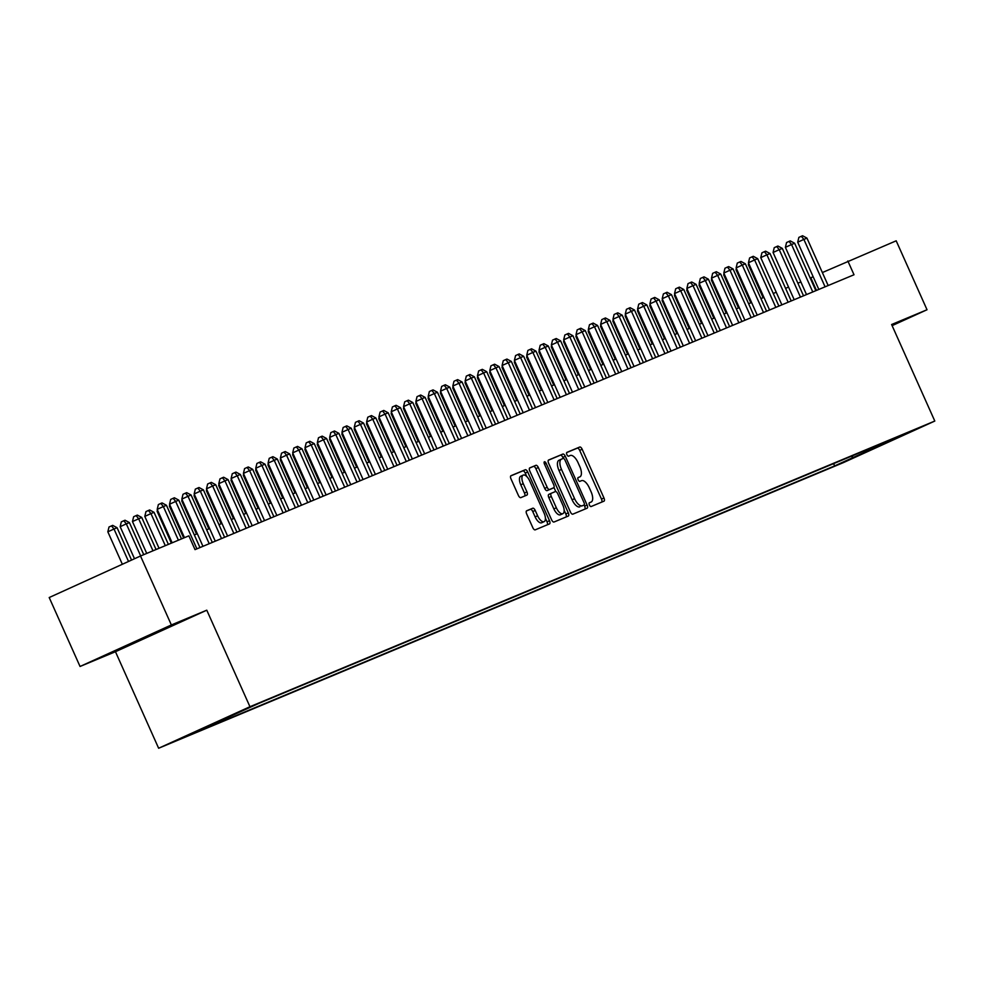 <?xml version="1.0" encoding="UTF-8"?>
<svg xmlns="http://www.w3.org/2000/svg" width="984" height="984" viewBox="0 0 984 984"><rect width="100%" height="100%" fill="white"/><g stroke="black" fill="none" stroke-linecap="round" stroke-linejoin="round"><path stroke-width="1.48" d="M589.416 505.001A2.079 0.922 65.5 0 0 591.113 506.539L603.955 501.176A2.964 1.304 65.5 0 0 603.979 501.176A2.964 1.304 65.5 0 0 603.955 497.966L582.159 449.245A2.964 1.304 65.5 0 0 579.736 447.031L566.895 452.394A2.079 0.922 65.5 0 0 566.882 452.406A2.079 0.922 65.5 0 0 566.895 454.645A2.079 0.922 65.5 0 0 568.592 456.182L570.253 455.494A9.496 4.194 65.5 0 1 577.989 462.541L579.81 466.601A9.496 4.194 65.5 0 1 579.871 476.859A9.496 4.194 65.5 0 1 579.822 476.883L578.149 477.572A2.079 0.922 65.5 0 0 578.137 477.572A2.079 0.922 65.5 0 0 578.162 479.823A2.079 0.922 65.5 0 0 579.847 481.361L581.507 480.672A9.496 4.194 65.5 0 1 589.256 487.72L591.077 491.779A9.496 4.194 65.5 0 1 591.138 502.037A9.496 4.194 65.5 0 1 591.077 502.061L589.416 502.75A2.079 0.922 65.5 0 0 589.404 502.75A2.079 0.922 65.5 0 0 589.416 505.001M174.66 741.321L191.388 733.781L174.66 741.321M526.686 510.77A2.964 1.304 65.5 0 0 526.674 510.77A2.964 1.304 65.5 0 0 526.686 513.98L532.799 527.645A2.964 1.304 65.5 0 0 535.222 529.847L549.49 523.894A2.964 1.304 65.5 0 0 549.502 523.894A2.964 1.304 65.5 0 0 549.49 520.684L527.695 471.963A2.964 1.304 65.5 0 0 525.272 469.762L511.003 475.702A2.964 1.304 65.5 0 0 510.991 475.715A2.964 1.304 65.5 0 0 511.003 478.913L518.396 495.432A2.964 1.304 65.5 0 0 520.819 497.633L526.92 495.087A2.964 1.304 65.5 0 0 526.932 495.075A2.964 1.304 65.5 0 0 526.92 491.877L523.254 483.685A7.934 3.506 65.5 0 1 523.205 475.112A7.934 3.506 65.5 0 1 529.724 480.992L544.078 513.07A7.934 3.506 65.5 0 1 544.127 521.643A7.934 3.506 65.5 0 1 537.608 515.764L535.21 510.425A2.964 1.304 65.5 0 0 532.787 508.224L526.649 510.782M206.775 610.191L171.364 624.951L140.515 556.009L49.2 597.534L80.048 666.476L115.46 651.716L158.633 748.246L249.948 706.721L206.775 610.191L115.46 651.716M892.119 325.63L927.026 309.751L891.615 324.523L934.8 421.054L249.948 706.721M927.026 309.751L896.19 240.809L822.366 272.556M140.515 556.009L188.867 535.837L195.029 549.625L854.014 274.757L847.839 260.969M570.4 511.963A2.964 1.304 65.5 0 0 572.823 514.165L587.091 508.211A2.964 1.304 65.5 0 0 587.104 508.211A2.964 1.304 65.5 0 0 587.091 505.001L565.296 456.281A2.964 1.304 65.5 0 0 562.873 454.067L548.605 460.02A2.964 1.304 65.5 0 0 548.592 460.032A2.964 1.304 65.5 0 0 548.605 463.23L570.4 511.963M544.459 464.067L546.132 463.304L568.285 512.848A2.964 1.304 65.5 0 1 568.309 516.047A2.964 1.304 65.5 0 0 568.309 516.047L554.029 522.012A2.964 1.304 65.5 0 1 551.606 519.81L529.81 471.078A2.964 1.304 65.5 0 1 529.786 467.867L529.81 467.867A2.964 1.304 65.5 0 0 529.786 467.867M529.81 467.867L535.911 465.321A2.964 1.304 65.5 0 1 538.334 467.523L547.166 487.289A2.964 1.304 65.5 0 0 549.589 489.491L553.635 487.793A2.964 1.304 65.5 0 0 553.66 487.793A2.964 1.304 65.5 0 0 553.635 484.583L544.435 464.005A2.079 0.922 65.5 0 1 544.423 461.767A2.079 0.922 65.5 0 1 546.132 463.304M856.707 456.244L837.79 464.682L856.707 456.244M158.633 748.246L843.485 462.578L934.8 421.054M204.205 727.705L186.739 736.155L834.629 465.912L851.91 458.052L852.661 455.678M204.008 728.295L258.804 703.388L906.694 433.144L851.91 458.052M171.364 624.951L80.048 666.476M813.153 276.75L810.201 278.066M800.865 281.953L797.889 283.195M788.553 287.094L785.576 288.337M776.228 292.236L773.252 293.478M763.916 297.365L760.939 298.607M751.604 302.506L748.615 303.748M739.279 307.648L736.303 308.89M726.967 312.777L723.978 314.031M714.642 317.918L711.666 319.16M702.33 323.059L699.353 324.302M690.018 328.201L687.029 329.443M677.693 333.33L674.716 334.572M665.381 338.471L662.392 339.714M653.056 343.613L650.08 344.855M640.744 348.742L637.767 349.984M628.419 353.883L625.443 355.126M616.107 359.025L613.13 360.267M603.795 364.166L600.806 365.408M591.47 369.295L588.493 370.538M579.158 374.437L576.169 375.679M566.833 379.578L563.857 380.82M554.521 384.707L551.544 385.949M542.209 389.849L539.22 391.091M529.884 394.99L526.907 396.232M517.572 400.119L514.583 401.374M505.247 405.26L502.271 406.503M492.935 410.402L489.958 411.644M480.61 415.543L477.634 416.786M468.298 420.672L465.321 421.915M455.986 425.814L452.997 427.056M443.661 430.955L440.684 432.197M431.349 436.084L428.36 437.327M419.024 441.226L416.048 442.468M406.712 446.367L403.735 447.609M394.399 451.508L391.411 452.751M382.075 456.637L379.098 457.88M369.763 461.779L366.774 463.021M357.438 466.92L354.461 468.163M345.126 472.049L342.149 473.292M332.801 477.191L329.824 478.433M320.489 482.332L317.512 483.574M308.177 487.461L305.188 488.716M295.852 492.603L292.875 493.845M283.54 497.744L280.551 498.986M271.215 502.886L268.238 504.128M258.903 508.015L255.926 509.257M246.59 513.156L243.602 514.398M234.266 518.297L231.289 519.54M221.953 523.427L218.965 524.669M209.629 528.568L206.652 529.81M197.317 533.709L194.34 534.952M816.462 290.415L810.828 277.808M833.608 463.624L834.629 465.912M888.663 440.66L889.425 440.992M865.465 450.34L865.453 452.406M891.971 325.31L892.857 324.695L891.885 325.114M116.075 650.252L139.851 640.338L169.211 626.537L116.075 650.252M601.741 502.098A2.964 1.304 65.5 0 0 601.482 499.097L579.687 450.364A2.964 1.304 65.5 0 0 577.276 448.163L566.686 452.578M563.279 458.409L562.823 457.4A2.964 1.304 65.5 0 0 560.4 455.198L548.346 460.217M584.877 509.134A2.964 1.304 65.5 0 0 584.619 506.133L584.102 504.964M581.606 506.096L584.078 504.976A2.079 0.922 65.5 0 0 584.078 504.976A2.079 0.922 65.5 0 0 584.066 502.738L564.927 459.958A2.079 0.922 65.5 0 0 563.242 458.421L561.483 459.147A9.496 4.194 65.5 0 0 561.433 459.171A9.496 4.194 65.5 0 0 561.495 469.429L574.57 498.667A9.496 4.194 65.5 0 0 582.319 505.714L581.593 506.108A2.079 0.922 65.5 0 0 581.606 506.096A2.079 0.922 65.5 0 0 581.618 506.096L582.319 505.714M561.372 459.196L559.01 460.266A9.496 4.194 65.5 0 0 558.961 460.291A9.496 4.194 65.5 0 0 559.023 470.549L561.495 469.429M579.847 506.834A9.496 4.194 65.5 0 1 572.098 499.786L559.023 470.549M529.552 468.064L535.911 465.321M551.212 488.9A2.964 1.304 65.5 0 1 551.188 488.913A2.964 1.304 65.5 0 0 551.188 488.913L547.129 490.61A2.964 1.304 65.5 0 1 544.706 488.408L535.862 468.642A2.964 1.304 65.5 0 0 533.439 466.441M553.967 487.474L555.8 491.569M564.152 510.229L565.825 513.968L568.285 512.848M556.341 507.793A7.934 3.506 65.5 0 0 562.86 513.66A7.934 3.506 65.5 0 0 562.811 505.087L557.756 493.796A2.964 1.304 65.5 0 0 555.333 491.582L551.286 493.279A2.964 1.304 65.5 0 0 551.274 493.279A2.964 1.304 65.5 0 0 551.286 496.489L556.341 507.793L553.881 508.912A7.934 3.506 65.5 0 0 560.4 514.792L562.86 513.66M551.249 493.291L548.814 494.398A2.964 1.304 65.5 0 0 548.801 494.411A2.964 1.304 65.5 0 0 548.826 497.609L551.286 496.489M553.881 508.912L548.826 497.609M566.071 516.981A2.964 1.304 65.5 0 0 565.825 513.968M544.127 521.643L541.655 522.762A7.934 3.506 65.5 0 1 535.136 516.895L532.75 511.545A2.964 1.304 65.5 0 0 530.327 509.343L526.428 510.967M523.205 475.112L520.733 476.244A7.934 3.506 65.5 0 0 520.782 484.804L523.254 483.685M524.706 496.01A2.964 1.304 65.5 0 0 524.447 492.996L520.782 484.804M526.772 476.539L525.222 473.083A2.964 1.304 65.5 0 0 522.799 470.881L510.745 475.912M547.276 524.829A2.964 1.304 65.5 0 0 547.018 521.815L545.407 518.199M749.119 264.302L748.344 264.659L763.129 297.697M748.344 264.659L748.676 263.294M825.084 286.824L803.879 239.407L806.954 238.116L828.171 285.545M818.836 289.431L797.704 242.212L803.879 239.407L801.345 236.271L802.575 235.754L806.954 238.116M797.704 242.212L798.873 237.39L801.345 236.271M136.075 641.162L148.387 635.639M156.001 632.306L127.231 645.172M736.807 269.432L736.032 269.788L750.804 302.838M736.032 269.788L736.352 268.435M724.495 274.573L723.707 274.93L738.492 307.98M723.707 274.93L724.039 273.577M712.17 279.714L711.395 280.071L726.18 313.109M711.395 280.071L711.727 278.706M699.858 284.856L699.071 285.2L713.855 318.25M699.071 285.2L699.403 283.847M812.772 291.965L791.554 244.536L794.641 243.257L815.847 290.674M806.511 294.573L785.392 247.341L791.554 244.536L789.02 241.412L790.263 240.895L794.641 243.257M785.392 247.341L786.56 242.531L789.02 241.412M800.447 297.094L779.242 249.678L782.317 248.398L803.534 295.815M794.199 299.714L773.067 252.482L779.242 249.678L776.708 246.553L777.938 246.037L782.317 248.398M773.067 252.482L774.236 247.673L776.708 246.553M788.135 302.236L766.917 254.819L770.005 253.528L791.21 300.956M781.874 304.843L760.755 257.623L766.917 254.819L764.396 251.683L765.626 251.178L770.005 253.528M760.755 257.623L761.923 252.814L764.396 251.683M775.822 307.377L754.605 259.948L757.68 258.669L778.898 306.085M769.562 309.985L748.43 262.753L754.605 259.948L752.071 256.824L753.301 256.307L757.68 258.669M748.43 262.753L749.611 257.943L752.071 256.824M687.533 289.985L686.758 290.341L701.543 323.392M686.758 290.341L687.09 288.988M763.498 312.518L742.293 265.09L745.368 263.81L766.585 311.227M757.237 315.126L736.118 267.894L742.293 265.09L739.759 261.965L740.989 261.449L745.368 263.81M736.118 267.894L737.287 263.085L739.759 261.965M675.221 295.126L674.446 295.483L689.218 328.521M674.446 295.483L674.766 294.118M751.186 317.647L729.968 270.231L733.055 268.94L754.261 316.368M744.925 320.255L723.806 273.035L729.968 270.231L727.434 267.094L728.677 266.59L733.055 268.94M723.806 273.035L724.974 268.226L727.434 267.094M662.896 300.268L662.121 300.612L676.906 333.662M662.121 300.612L662.453 299.259M738.861 322.789L717.656 275.372L720.731 274.081L741.948 321.51M732.613 325.397L711.481 278.177L717.656 275.372L715.122 272.236L716.352 271.719L720.731 274.081M711.481 278.177L712.65 273.355L715.122 272.236M650.584 305.397L649.809 305.753L664.581 338.803M649.809 305.753L650.141 304.4M726.549 327.93L705.331 280.502L708.418 279.222L729.624 326.639M720.288 330.538L699.169 283.306L705.331 280.502L702.81 277.377L704.04 276.861L708.418 279.222M699.169 283.306L700.337 278.497L702.81 277.377M638.272 310.538L637.484 310.895L652.269 343.933M637.484 310.895L637.816 309.542M714.236 333.059L693.019 285.643L696.094 284.351L717.311 331.78M707.976 335.679L686.844 288.447L693.019 285.643L690.485 282.519L691.715 282.002L696.094 284.351M686.844 288.447L688.013 283.638L690.485 282.519M625.947 315.679L625.172 316.036L639.957 349.074M625.172 316.036L625.504 314.671M701.912 338.201L680.694 290.784L683.782 289.493L704.987 336.922M695.651 340.808L674.532 293.589L680.694 290.784L678.173 287.648L679.403 287.131L683.782 289.493M674.532 293.589L675.701 288.767L678.173 287.648M613.635 320.809L612.847 321.165L627.632 354.215M612.847 321.165L613.18 319.812M689.599 343.342L668.382 295.913L671.457 294.634L692.674 342.051M683.339 345.95L662.207 298.718L668.382 295.913L665.848 292.789L667.078 292.273L671.457 294.634M662.207 298.718L663.388 293.909L665.848 292.789M601.31 325.95L600.535 326.307L615.32 359.357M600.535 326.307L600.867 324.954M677.275 348.471L656.07 301.055L659.145 299.776L680.362 347.192M671.026 351.091L649.895 303.859L656.07 301.055L653.536 297.931L654.766 297.414L659.145 299.776M649.895 303.859L651.064 299.05L653.536 297.931M588.998 331.091L588.223 331.448L602.995 364.486M588.223 331.448L588.543 330.083M664.963 353.613L643.745 306.196L646.832 304.905L668.038 352.333M658.702 356.22L637.583 309.001L643.745 306.196L641.211 303.06L642.454 302.555L646.832 304.905M637.583 309.001L638.751 304.191L641.211 303.06M576.686 336.233L575.898 336.577L590.683 369.627M575.898 336.577L576.23 335.224M652.638 358.754L631.433 311.325L634.508 310.046L655.725 357.463M646.39 361.362L625.258 314.142L631.433 311.325L628.899 308.201L630.129 307.685L634.508 310.046M625.258 314.142L626.427 309.32L628.899 308.201M564.361 341.362L563.586 341.719L578.371 374.769M563.586 341.719L563.918 340.366M640.326 363.896L619.108 316.467L622.196 315.188L643.401 362.604M634.065 366.503L612.946 319.271L619.108 316.467L616.587 313.342L617.817 312.826L622.196 315.188M612.946 319.271L614.114 314.462L616.587 313.342M552.049 346.503L551.261 346.86L566.046 379.898M551.261 346.86L551.593 345.495M628.013 369.025L606.796 321.608L609.871 320.317L631.088 367.745M621.753 371.644L600.621 324.413L606.796 321.608L604.262 318.472L605.492 317.967L609.871 320.317M600.621 324.413L601.802 319.603L604.262 318.472M539.724 351.645L538.949 352.001L553.734 385.039M538.949 352.001L539.281 350.636M615.689 374.166L594.484 326.749L597.559 325.458L618.776 372.887M609.428 376.774L588.309 329.554L594.484 326.749L591.95 323.613L593.18 323.096L597.559 325.458M588.309 329.554L589.477 324.732L591.95 323.613M527.412 356.774L526.637 357.131L541.409 390.181M526.637 357.131L526.957 355.777M603.376 379.307L582.159 331.879L585.246 330.599L606.452 378.016M597.116 381.915L575.997 334.683L582.159 331.879L579.625 328.754L580.867 328.238L585.246 330.599M575.997 334.683L577.165 329.874L579.625 328.754M515.087 361.915L514.312 362.272L529.097 395.322M514.312 362.272L514.644 360.919M591.052 384.437L569.847 337.02L572.922 335.741L594.139 383.157M584.803 387.056L563.672 339.824L569.847 337.02L567.313 333.896L568.543 333.379L572.922 335.741M563.672 339.824L564.841 335.015L567.313 333.896M502.775 367.057L502 367.413L516.784 400.451M502 367.413L502.332 366.048M578.74 389.578L557.522 342.161L560.609 340.87L581.815 388.299M572.479 392.186L551.36 344.966L557.522 342.161L555.001 339.025L556.231 338.521L560.609 340.87M551.36 344.966L552.528 340.156L555.001 339.025M490.462 372.198L489.675 372.542L504.46 405.592M489.675 372.542L490.007 371.189M566.427 394.719L545.21 347.291L548.285 346.011L569.502 393.428M560.167 397.327L539.035 350.095L545.21 347.291L542.676 344.166L543.906 343.65L548.285 346.011M539.035 350.095L540.204 345.286L542.676 344.166M478.138 377.327L477.363 377.684L492.148 410.734M477.363 377.684L477.695 376.331M554.103 399.861L532.885 352.432L535.972 351.153L557.178 398.569M547.842 402.468L526.723 355.236L532.885 352.432L530.364 349.308L531.594 348.791L535.972 351.153M526.723 355.236L527.891 350.427L530.364 349.308M465.826 382.469L465.038 382.825L479.823 415.863M465.038 382.825L465.371 381.46M541.79 404.99L520.573 357.573L523.648 356.282L544.865 403.711M535.53 407.597L514.398 360.378L520.573 357.573L518.039 354.437L519.269 353.933L523.648 356.282M514.398 360.378L515.579 355.568L518.039 354.437M453.501 387.61L452.726 387.954L467.511 421.004M452.726 387.954L453.058 386.601M529.466 410.131L508.261 362.702L511.336 361.423L532.553 408.852M523.217 412.739L502.086 365.519L508.261 362.702L505.727 359.578L506.957 359.062L511.336 361.423M502.086 365.519L503.254 360.697L505.727 359.578M441.189 392.739L440.414 393.096L455.186 426.146M440.414 393.096L440.734 391.743M517.154 415.273L495.936 367.844L499.023 366.565L520.228 413.981M510.893 417.88L489.774 370.648L495.936 367.844L493.402 364.72L494.644 364.203L499.023 366.565M489.774 370.648L490.942 365.839L493.402 364.72M428.876 397.88L428.089 398.237L442.874 431.275M428.089 398.237L428.421 396.884M504.829 420.402L483.624 372.985L486.699 371.694L507.916 419.123M498.581 423.022L477.449 375.79L483.624 372.985L481.09 369.861L482.32 369.344L486.699 371.694M477.449 375.79L478.618 370.98L481.09 369.861M416.552 403.022L415.777 403.378L430.562 436.416M415.777 403.378L416.109 402.013M492.517 425.543L471.299 378.127L474.386 376.835L495.592 424.264M486.256 428.151L465.137 380.931L471.299 378.127L468.778 374.99L470.008 374.474L474.386 376.835M465.137 380.931L466.305 376.109L468.778 374.99M404.239 408.151L403.452 408.508L418.237 441.558M403.452 408.508L403.784 407.155M480.204 430.684L458.987 383.256L462.062 381.976L483.279 429.393M473.944 433.292L452.812 386.06L458.987 383.256L456.453 380.132L457.683 379.615L462.062 381.976M452.812 386.06L453.993 381.251L456.453 380.132M391.915 413.292L391.14 413.649L405.925 446.699M391.14 413.649L391.472 412.296M467.88 435.814L446.674 388.397L449.749 387.118L470.967 434.534M461.619 438.433L440.5 391.202L446.674 388.397L444.141 385.273L445.371 384.756L449.749 387.118M440.5 391.202L441.668 386.392L444.141 385.273M379.603 418.434L378.828 418.79L393.6 451.828M378.828 418.79L379.147 417.425M455.567 440.955L434.35 393.538L437.437 392.247L458.642 439.676M449.307 443.563L428.188 396.343L434.35 393.538L431.816 390.402L433.058 389.898L437.437 392.247M428.188 396.343L429.356 391.534L431.816 390.402M367.278 423.575L366.503 423.919L381.288 456.97M366.503 423.919L366.835 422.567M443.243 446.096L422.038 398.668L425.113 397.388L446.33 444.805M436.994 448.704L415.863 401.484L422.038 398.668L419.504 395.543L420.734 395.027L425.113 397.388M415.863 401.484L417.031 396.663L419.504 395.543M354.966 428.704L354.191 429.061L368.975 462.111M354.191 429.061L354.523 427.708M430.93 451.238L409.713 403.809L412.8 402.53L434.006 449.946M424.67 453.845L403.551 406.613L409.713 403.809L407.192 400.685L408.421 400.168L412.8 402.53M403.551 406.613L404.719 401.804L407.192 400.685M342.653 433.846L341.866 434.202L356.651 467.24M341.866 434.202L342.198 432.837M418.618 456.367L397.401 408.95L400.476 407.659L421.693 455.088M412.358 458.987L391.226 411.755L397.401 408.95L394.867 405.814L396.097 405.31L400.476 407.659M391.226 411.755L392.395 406.946L394.867 405.814M330.329 438.987L329.554 439.344L344.338 472.382M329.554 439.344L329.886 437.978M406.294 461.508L385.076 414.092L388.163 412.8L409.369 460.229M400.033 464.116L378.914 416.896L385.076 414.092L382.555 410.955L383.785 410.439L388.163 412.8M378.914 416.896L380.082 412.075L382.555 410.955M318.017 444.116L317.229 444.473L332.014 477.523M317.229 444.473L317.561 443.12M393.981 466.65L372.764 419.221L375.839 417.942L397.056 465.358M387.721 469.257L366.589 422.025L372.764 419.221L370.23 416.097L371.46 415.58L375.839 417.942M366.589 422.025L367.77 417.216L370.23 416.097M305.692 449.257L304.917 449.614L319.702 482.664M304.917 449.614L305.249 448.261M381.657 471.779L360.452 424.362L363.526 423.083L384.744 470.5M375.408 474.399L354.277 427.167L360.452 424.362L357.918 421.238L359.148 420.721L363.526 423.083M354.277 427.167L355.445 422.357L357.918 421.238M293.38 454.399L292.605 454.756L307.377 487.793M292.605 454.756L292.925 453.39M369.344 476.92L348.127 429.504L351.214 428.212L372.419 475.641M363.084 479.528L341.965 432.308L348.127 429.504L345.593 426.367L346.835 425.863L351.214 428.212M341.965 432.308L343.133 427.499L345.593 426.367M281.067 459.54L280.28 459.885L295.065 492.935M280.28 459.885L280.612 458.532M357.02 482.062L335.815 434.633L338.89 433.354L360.107 480.77M350.771 484.669L329.64 437.437L335.815 434.633L333.281 431.509L334.511 430.992L338.89 433.354M329.64 437.437L330.808 432.628L333.281 431.509M268.743 464.669L267.968 465.026L282.752 498.076M267.968 465.026L268.3 463.673M344.707 487.203L323.49 439.774L326.577 438.495L347.782 485.911M338.447 489.811L317.328 442.579L323.49 439.774L320.969 436.65L322.198 436.133L326.577 438.495M317.328 442.579L318.496 437.769L320.969 436.65M256.43 469.811L255.643 470.168L270.428 503.205M255.643 470.168L255.975 468.802M332.395 492.332L311.178 444.916L314.253 443.624L335.47 491.053M326.134 494.94L305.003 447.72L311.178 444.916L308.644 441.779L309.874 441.275L314.253 443.624M305.003 447.72L306.184 442.911L308.644 441.779M244.106 474.952L243.331 475.297L258.115 508.347M243.331 475.297L243.663 473.944M320.071 497.474L298.865 450.045L301.94 448.766L323.158 496.194M313.81 500.081L292.691 452.861L298.865 450.045L296.332 446.921L297.562 446.404L301.94 448.766M292.691 452.861L293.859 448.04L296.332 446.921M231.793 480.081L231.019 480.438L245.791 513.488M231.019 480.438L231.338 479.085M307.758 502.615L286.541 455.186L289.628 453.907L310.833 501.323M301.498 505.222L280.378 457.99L286.541 455.186L284.007 452.062L285.249 451.545L289.628 453.907M280.378 457.99L281.547 453.181L284.007 452.062M219.469 485.223L218.694 485.579L233.479 518.617M218.694 485.579L219.026 484.226M295.434 507.744L274.228 460.327L277.303 459.036L298.521 506.465M289.185 510.364L268.054 463.132L274.228 460.327L271.695 457.203L272.925 456.687L277.303 459.036M268.054 463.132L269.222 458.323L271.695 457.203M207.157 490.364L206.382 490.721L221.166 523.759M206.382 490.721L206.714 489.356M283.121 512.885L261.904 465.469L264.991 464.177L286.196 511.606M276.861 515.493L255.742 468.273L261.904 465.469L259.382 462.332L260.612 461.816L264.991 464.177M255.742 468.273L256.91 463.452L259.382 462.332M194.844 495.493L194.057 495.85L208.842 528.9M194.057 495.85L194.389 494.497M270.809 518.027L249.592 470.598L252.667 469.319L273.884 516.735M264.548 520.634L243.417 473.402L249.592 470.598L247.058 467.474L248.288 466.957L252.667 469.319M243.417 473.402L244.585 468.593L247.058 467.474M182.52 500.635L181.745 500.991L196.529 534.041M181.745 500.991L182.077 499.638M258.485 523.156L237.267 475.739L240.354 474.46L261.56 521.877M252.224 525.776L231.105 478.544L237.267 475.739L234.745 472.615L235.975 472.099L240.354 474.46M231.105 478.544L232.273 473.734L234.745 472.615M170.207 505.776L169.42 506.133L183.688 538.002M169.42 506.133L169.752 504.767M246.172 528.297L224.955 480.881L228.03 479.589L249.247 527.018M239.912 530.905L218.78 483.685L224.955 480.881L222.421 477.744L223.651 477.24L228.03 479.589M218.78 483.685L219.961 478.876L222.421 477.744M157.883 510.917L157.108 511.262L171.364 543.143M157.108 511.262L157.44 509.909M233.848 533.439L212.642 486.01L215.717 484.731L236.935 532.147M227.599 536.046L206.468 488.827L212.642 486.01L210.109 482.886L211.339 482.369L215.717 484.731M206.468 488.827L207.636 484.005L210.109 482.886M168.387 544.386L154.045 512.32L150.958 513.599L144.796 516.403L159.051 548.273M144.796 516.403L145.964 511.594L148.424 510.475L150.958 513.599L165.3 545.665M148.424 510.475L149.666 509.958L154.045 512.32M221.535 538.58L200.318 491.151L203.405 489.872L224.61 537.289M215.275 541.188L194.155 493.956L200.318 491.151L197.784 488.027L199.026 487.511L203.405 489.872M194.155 493.956L195.324 489.146L197.784 488.027M156.062 549.515L141.721 517.449L132.471 521.545L146.727 553.414M132.471 521.545L133.639 516.735L136.112 515.604L138.646 518.74L152.987 550.806M136.112 515.604L137.342 515.099L141.721 517.449M209.211 543.709L188.005 496.293L191.081 495.001L212.298 542.43M202.962 546.329L181.831 499.097L188.005 496.293L185.472 493.156L186.702 492.652L191.081 495.001M181.831 499.097L182.999 494.288L185.472 493.156M143.75 554.656L129.408 522.59L126.321 523.869L120.159 526.686L134.5 558.74M120.159 526.686L121.327 521.864L123.8 520.745L126.321 523.869L140.675 555.935M123.8 520.745L125.029 520.228L129.408 522.59M196.898 548.851L175.681 501.434L178.768 500.143L199.973 547.571M184.475 537.67L169.519 504.238L175.681 501.434L173.159 498.298L174.389 497.781L178.768 500.143M169.519 504.238L170.687 499.417L173.159 498.298M131.561 560.081L117.084 527.731L114.009 529.011L107.834 531.815L122.348 564.263M107.834 531.815L109.015 527.006L111.475 525.886L114.009 529.011L128.523 561.458M111.475 525.886L112.705 525.37L117.084 527.731M178.412 540.204L163.369 506.563L166.444 505.284L181.487 538.912M172.151 542.811L157.194 509.368L163.369 506.563L160.835 503.439L162.065 502.922L166.444 505.284M157.194 509.368L158.375 504.558L160.835 503.439M577.276 448.163L579.736 447.031M579.687 450.364L582.159 449.245M601.482 499.097L603.955 497.966M560.4 455.198L562.873 454.067M562.823 457.4L565.296 456.281M584.619 506.133L587.091 505.001M572.098 499.786L574.57 498.667M535.862 468.642L538.334 467.523M544.706 488.408L547.166 487.289M547.129 490.61L549.589 489.491M553.66 487.793L551.188 488.913L553.635 487.793M530.327 509.343L532.787 508.224M532.75 511.545L535.21 510.425M535.136 516.895L537.608 515.764M524.447 492.996L526.92 491.877M522.799 470.881L525.272 469.762M525.222 473.083L527.695 471.963M547.018 521.815L549.49 520.684M558.961 460.291L561.433 459.171M548.801 494.411L551.274 493.279"/></g></svg>
